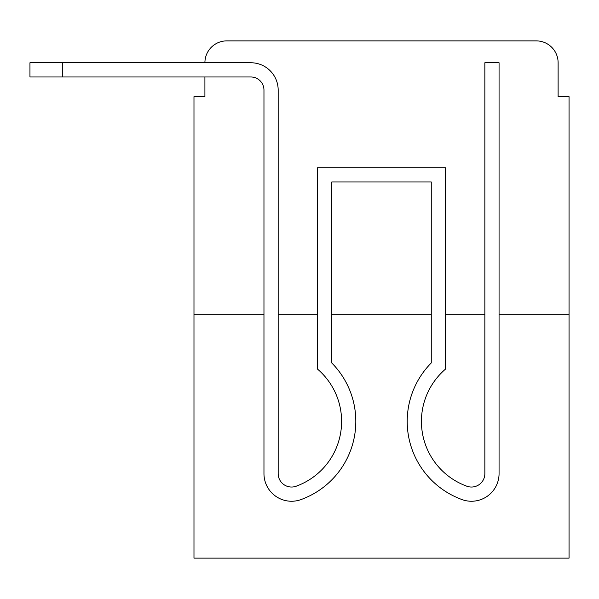 <?xml version="1.0" encoding="UTF-8"?>
<svg xmlns="http://www.w3.org/2000/svg" width="599" height="599" viewBox="0 0 599 599"><rect width="100%" height="100%" fill="white"/><g stroke="black" fill="none" stroke-linecap="round" stroke-linejoin="round"><path stroke-width="0.9" d="M204.91 96.656L204.91 76.972L204.91 96.656L193.979 96.656L193.979 558.118L569.05 558.118L569.05 96.656L558.118 96.656L558.118 62.753A21.871 21.871 0 0 0 536.247 40.882L226.781 40.882A21.871 21.871 0 0 0 204.91 62.753M569.05 314.265L499.064 314.265L499.064 473.644A27.614 27.614 0 0 1 461.342 499.334L459.882 498.757A83.104 83.104 0 0 1 431.265 362.949L431.265 181.946L331.756 181.946L331.756 362.949A83.104 83.104 0 0 1 355.813 421.426A83.104 83.104 0 0 0 331.756 362.949L331.756 282.548M484.853 314.265L445.484 314.265M431.265 314.265L331.756 314.265M317.545 314.265L278.176 314.265M263.964 314.265L263.964 473.644L263.964 314.265L193.979 314.265M226.781 40.882L296.22 40.882M466.808 40.882L536.247 40.882M558.118 96.656L558.118 62.753M301.686 499.334L303.146 498.757L301.686 499.334A27.614 27.614 0 0 1 263.964 473.644L263.964 90.09A13.126 13.126 0 0 0 250.839 76.972L29.95 76.972L29.95 62.753L95.563 62.753M484.853 473.644A13.395 13.395 0 0 1 466.546 486.103A13.395 13.395 0 0 0 484.853 473.644A13.395 13.395 0 0 1 466.546 486.103A13.395 13.395 0 0 0 484.853 473.644A13.395 13.395 0 0 1 466.546 486.103A13.395 13.395 0 0 0 484.853 473.644A13.395 13.395 0 0 1 466.546 486.103A13.395 13.395 0 0 0 484.853 473.644A13.395 13.395 0 0 1 466.546 486.103A13.395 13.395 0 0 0 484.853 473.644A13.395 13.395 0 0 1 466.546 486.103A13.395 13.395 0 0 0 484.853 473.644A13.395 13.395 0 0 1 466.546 486.103A13.395 13.395 0 0 0 484.853 473.644A13.395 13.395 0 0 1 466.546 486.103A13.395 13.395 0 0 0 484.853 473.644A13.395 13.395 0 0 1 466.546 486.103A13.395 13.395 0 0 0 484.853 473.644A13.395 13.395 0 0 1 466.546 486.103A13.395 13.395 0 0 0 484.853 473.644A13.395 13.395 0 0 1 466.546 486.103A13.395 13.395 0 0 0 484.853 473.644A13.395 13.395 0 0 1 466.546 486.103A13.395 13.395 0 0 0 484.853 473.644A13.395 13.395 0 0 1 466.546 486.103A13.395 13.395 0 0 0 484.853 473.644A13.395 13.395 0 0 1 466.546 486.103A13.395 13.395 0 0 0 484.853 473.644A13.395 13.395 0 0 1 466.546 486.103A13.395 13.395 0 0 0 484.853 473.644L484.853 62.753L499.064 62.753L499.064 314.265M296.475 486.103A13.395 13.395 0 0 1 278.176 473.644A13.395 13.395 0 0 0 296.475 486.103A13.395 13.395 0 0 1 278.176 473.644A13.395 13.395 0 0 0 296.475 486.103A13.395 13.395 0 0 1 278.176 473.644A13.395 13.395 0 0 0 296.475 486.103A13.395 13.395 0 0 1 278.176 473.644A13.395 13.395 0 0 0 296.475 486.103A13.395 13.395 0 0 1 278.176 473.644A13.395 13.395 0 0 0 296.475 486.103A13.395 13.395 0 0 1 278.176 473.644A13.395 13.395 0 0 0 296.475 486.103A13.395 13.395 0 0 1 278.176 473.644A13.395 13.395 0 0 0 296.475 486.103A13.395 13.395 0 0 1 278.176 473.644A13.395 13.395 0 0 0 296.475 486.103A13.395 13.395 0 0 1 278.176 473.644A13.395 13.395 0 0 0 296.475 486.103A13.395 13.395 0 0 1 278.176 473.644A13.395 13.395 0 0 0 296.475 486.103A13.395 13.395 0 0 1 278.176 473.644A13.395 13.395 0 0 0 296.475 486.103A13.395 13.395 0 0 1 278.176 473.644A13.395 13.395 0 0 0 296.475 486.103A13.395 13.395 0 0 1 278.176 473.644A13.395 13.395 0 0 0 296.475 486.103A13.395 13.395 0 0 1 278.176 473.644A13.395 13.395 0 0 0 296.475 486.103A13.395 13.395 0 0 1 278.176 473.644A13.395 13.395 0 0 0 296.475 486.103L297.943 485.534A68.892 68.892 0 0 0 317.545 369.119L317.545 167.735L445.484 167.735L445.484 369.119A68.892 68.892 0 0 0 465.086 485.534L466.546 486.103M355.813 421.426A83.104 83.104 0 0 0 331.756 362.949A83.104 83.104 0 0 1 355.813 421.426A83.104 83.104 0 0 0 331.756 362.949A83.104 83.104 0 0 1 355.813 421.426A83.104 83.104 0 0 0 331.756 362.949A83.104 83.104 0 0 1 355.813 421.426A83.104 83.104 0 0 0 331.756 362.949A83.104 83.104 0 0 1 355.813 421.426A83.104 83.104 0 0 0 331.756 362.949A83.104 83.104 0 0 1 355.813 421.426A83.104 83.104 0 0 0 331.756 362.949A83.104 83.104 0 0 1 355.813 421.426A83.104 83.104 0 0 0 331.756 362.949A83.104 83.104 0 0 1 303.146 498.757M461.342 499.334L459.882 498.757A83.104 83.104 0 0 1 431.265 362.949A83.104 83.104 0 0 0 459.882 498.757L461.342 499.334L459.882 498.757A83.104 83.104 0 0 1 431.265 362.949A83.104 83.104 0 0 0 459.882 498.757L461.342 499.334L459.882 498.757A83.104 83.104 0 0 1 431.265 362.949A83.104 83.104 0 0 0 459.882 498.757L461.342 499.334L459.882 498.757A83.104 83.104 0 0 1 431.265 362.949A83.104 83.104 0 0 0 459.882 498.757L461.342 499.334L459.882 498.757A83.104 83.104 0 0 1 431.265 362.949A83.104 83.104 0 0 0 459.882 498.757L461.342 499.334L459.882 498.757A83.104 83.104 0 0 1 431.265 362.949A83.104 83.104 0 0 0 459.882 498.757L461.342 499.334L459.882 498.757A83.104 83.104 0 0 1 431.265 362.949L431.265 181.946L331.756 181.946L431.265 181.946L331.756 181.946L431.265 181.946L331.756 181.946L431.265 181.946L331.756 181.946L431.265 181.946L331.756 181.946L431.265 181.946L331.756 181.946L431.265 181.946L431.265 282.548M445.484 369.119A68.892 68.892 0 0 0 465.086 485.534A68.892 68.892 0 0 1 445.484 369.119A68.892 68.892 0 0 0 465.086 485.534A68.892 68.892 0 0 1 445.484 369.119A68.892 68.892 0 0 0 465.086 485.534A68.892 68.892 0 0 1 445.484 369.119A68.892 68.892 0 0 0 465.086 485.534A68.892 68.892 0 0 1 445.484 369.119A68.892 68.892 0 0 0 465.086 485.534A68.892 68.892 0 0 1 445.484 369.119A68.892 68.892 0 0 0 465.086 485.534A68.892 68.892 0 0 1 445.484 369.119A68.892 68.892 0 0 0 465.086 485.534A68.892 68.892 0 0 1 445.484 369.119M499.064 282.548L499.064 473.644M62.753 76.972L62.753 62.753L250.839 62.753A27.337 27.337 0 0 1 278.176 90.09L278.176 473.644M263.964 90.09A13.126 13.126 0 0 0 250.839 76.972A13.126 13.126 0 0 1 263.964 90.09A13.126 13.126 0 0 0 250.839 76.972A13.126 13.126 0 0 1 263.964 90.09A13.126 13.126 0 0 0 250.839 76.972A13.126 13.126 0 0 1 263.964 90.09A13.126 13.126 0 0 0 250.839 76.972A13.126 13.126 0 0 1 263.964 90.09A13.126 13.126 0 0 0 250.839 76.972A13.126 13.126 0 0 1 263.964 90.09A13.126 13.126 0 0 0 250.839 76.972A13.126 13.126 0 0 1 263.964 90.09M263.964 282.548L263.964 473.644M459.882 498.757A83.104 83.104 0 0 1 431.265 362.949"/></g></svg>
